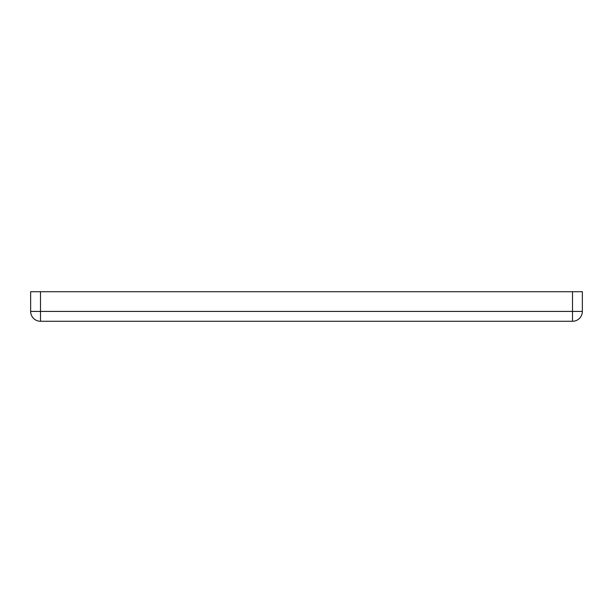 <?xml version="1.0" encoding="UTF-8"?>
<svg xmlns="http://www.w3.org/2000/svg" width="613" height="613" viewBox="0 0 613 613"><rect width="100%" height="100%" fill="white"/><g stroke="black" fill="none" stroke-linecap="round" stroke-linejoin="round"><path stroke-width="0.92" d="M572.496 291.719L582.35 291.719L582.35 311.427A9.854 9.854 0 0 1 572.496 321.281L40.504 321.281A9.854 9.854 0 0 1 30.65 311.427L30.65 291.719L40.504 291.719L40.504 311.427L572.496 311.427L572.496 291.719L40.504 291.719M572.496 321.281L572.496 311.427L582.35 311.427M30.65 311.427L40.504 311.427L40.504 321.281A9.854 9.854 0 0 1 30.65 311.427"/></g></svg>
